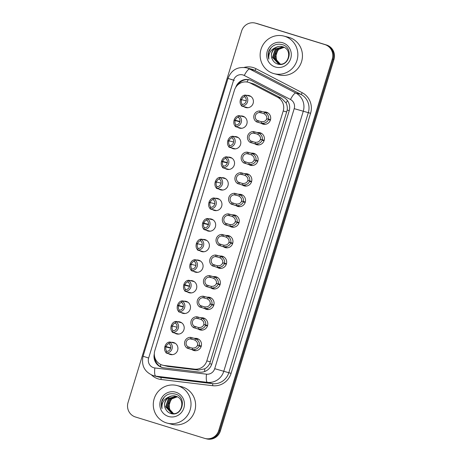 <?xml version="1.0" encoding="UTF-8"?>
<svg xmlns="http://www.w3.org/2000/svg" width="462" height="462" viewBox="0 0 462 462"><rect width="100%" height="100%" fill="white"/><g stroke="black" fill="none" stroke-linecap="round" stroke-linejoin="round"><path stroke-width="0.69" d="M257.802 132.571A6.214 6.023 104.4 0 1 264.183 140.373A6.214 6.023 104.4 0 1 254.909 143.861M251.513 153.153A6.214 6.023 104.4 0 1 257.894 160.955A6.214 6.023 104.4 0 1 248.62 164.437M245.218 173.729A6.214 6.023 104.4 0 1 251.605 181.531A6.214 6.023 104.4 0 1 242.325 185.019M238.929 194.306A6.214 6.023 104.4 0 1 245.31 202.113A6.214 6.023 104.4 0 1 236.036 205.596M232.634 214.888A6.214 6.023 104.4 0 1 239.021 222.69A6.214 6.023 104.4 0 1 229.741 226.178M226.345 235.464A6.214 6.023 104.4 0 1 232.727 243.266A6.214 6.023 104.4 0 1 223.452 246.754M220.056 256.046A6.214 6.023 104.4 0 1 226.438 263.848A6.214 6.023 104.4 0 1 217.157 267.331M213.762 276.623A6.214 6.023 104.4 0 1 220.143 284.425A6.214 6.023 104.4 0 1 210.868 287.913M207.473 297.199A6.214 6.023 104.4 0 1 213.854 305.007A6.214 6.023 104.4 0 1 204.574 308.489M201.178 317.781A6.214 6.023 104.4 0 1 207.559 325.583A6.214 6.023 104.4 0 1 198.285 329.065M194.889 338.357A6.214 6.023 104.4 0 1 201.27 346.159A6.214 6.023 104.4 0 1 191.996 349.647M264.097 111.995A6.214 6.023 104.4 0 1 270.478 119.797A6.214 6.023 104.4 0 1 261.197 123.285M240.511 115.968A6.214 6.023 104.4 0 1 246.893 123.77A6.214 6.023 104.4 0 1 237.618 127.258M234.217 136.55A6.214 6.023 104.4 0 1 240.604 144.352A6.214 6.023 104.4 0 1 231.323 147.834M227.928 157.126A6.214 6.023 104.4 0 1 234.309 164.928A6.214 6.023 104.4 0 1 225.034 168.416M221.639 177.703A6.214 6.023 104.4 0 1 228.02 185.51A6.214 6.023 104.4 0 1 218.74 188.993M215.344 198.285A6.214 6.023 104.4 0 1 221.725 206.087A6.214 6.023 104.4 0 1 212.451 209.575M209.055 218.861A6.214 6.023 104.4 0 1 215.436 226.663A6.214 6.023 104.4 0 1 206.156 230.151M202.76 239.443A6.214 6.023 104.4 0 1 209.142 247.245A6.214 6.023 104.4 0 1 199.867 250.727M196.471 260.019A6.214 6.023 104.4 0 1 202.853 267.821A6.214 6.023 104.4 0 1 193.578 271.31M190.177 280.596A6.214 6.023 104.4 0 1 196.558 288.404A6.214 6.023 104.4 0 1 187.283 291.886M183.888 301.178A6.214 6.023 104.4 0 1 190.269 308.98A6.214 6.023 104.4 0 1 180.994 312.462M177.593 321.754A6.214 6.023 104.4 0 1 183.98 329.556A6.214 6.023 104.4 0 1 174.7 333.044M171.304 342.336A6.214 6.023 104.4 0 1 177.685 350.138A6.214 6.023 104.4 0 1 168.411 353.621M246.8 95.391A6.214 6.023 104.4 0 1 253.182 103.193A6.214 6.023 104.4 0 1 243.907 106.682M162.728 365.205L167.972 366.453L198.365 370.102L204.77 368.82C206.895 367.625 208.541 365.892 209.702 363.623L287.225 110.048C287.531 107.513 287.145 105.145 286.053 102.951L281.474 98.256L254.291 84.124L248.123 82.248A11.654 11.296 -75.6 0 0 234.436 90.206L154.828 350.583A11.654 11.296 -75.6 0 0 162.728 365.205A11.654 11.296 -75.6 0 0 164.143 365.471L194.531 369.121A11.654 11.296 -75.6 0 0 206.809 360.903L283.206 111.007A11.654 11.296 -75.6 0 0 277.645 97.274L250.462 83.143A11.654 11.296 -75.6 0 0 248.637 82.392A11.654 11.296 -75.6 0 0 248.123 82.248M235.262 120.617A6.214 6.023 104.4 0 1 235.366 120.264M228.973 141.199A6.214 6.023 104.4 0 1 229.071 140.846M222.678 161.775A6.214 6.023 104.4 0 1 222.782 161.423M216.389 182.351A6.214 6.023 104.4 0 1 216.493 181.999M210.095 202.933A6.214 6.023 104.4 0 1 210.198 202.581M203.806 223.51A6.214 6.023 104.4 0 1 203.909 223.158M197.517 244.092A6.214 6.023 104.4 0 1 197.615 243.74M191.222 264.668A6.214 6.023 104.4 0 1 191.326 264.316M184.933 285.245A6.214 6.023 104.4 0 1 185.031 284.892M178.638 305.827A6.214 6.023 104.4 0 1 178.742 305.474M172.349 326.403A6.214 6.023 104.4 0 1 172.453 326.051M166.054 346.985A6.214 6.023 104.4 0 1 166.158 346.627M241.557 100.04A6.214 6.023 104.4 0 1 241.655 99.688M218.728 430.52L219.554 430.734A11.654 11.296 104.4 0 1 205.867 438.686A11.654 11.296 104.4 0 0 219.554 430.734L333.119 59.28L219.554 430.734L220.386 430.948A11.654 11.296 104.4 0 1 206.699 438.9L205.036 438.473A11.654 11.296 104.4 0 1 204.522 438.328L135.435 416.984A11.654 11.296 104.4 0 1 128.049 402.506L241.614 31.052A11.654 11.296 104.4 0 1 255.301 23.1A11.654 11.296 104.4 0 1 255.815 23.244L324.901 44.589A11.654 11.296 104.4 0 1 332.288 59.067L218.728 430.52A11.654 11.296 104.4 0 1 205.036 438.473M324.901 44.589L325.733 44.802A11.654 11.296 104.4 0 1 333.119 59.28A11.654 11.296 104.4 0 0 325.733 44.802L256.647 23.458L326.565 45.016A11.654 11.296 104.4 0 1 333.951 59.494L220.386 430.948M255.301 23.1L256.133 23.314A11.654 11.296 104.4 0 1 256.647 23.458A11.654 11.296 104.4 0 0 256.133 23.314L256.964 23.527A11.654 11.296 104.4 0 1 257.478 23.672L326.565 45.016M154.308 353.8A11.654 11.296 -75.6 0 0 162.433 367.567A11.654 11.296 -75.6 0 0 163.848 367.827L199.555 372.124A11.654 11.296 -75.6 0 0 211.833 363.906L289.154 111.001A11.654 11.296 -75.6 0 0 283.587 97.274L251.646 80.665A11.654 11.296 -75.6 0 0 249.821 79.92A11.654 11.296 -75.6 0 0 249.313 79.776A11.654 11.296 -75.6 0 0 235.753 87.324M237.745 84.927A11.654 11.296 104.4 0 1 249.676 79.874M162.809 367.654A11.654 11.296 104.4 0 1 154.776 357.397M244.877 96.604C243.382 96.777 242.273 97.8 241.545 99.659L240.5 99.243C241.568 96.552 243.185 95.16 245.345 95.08L246.142 95.409L244.877 95.085A5.827 5.648 -75.6 0 1 241.539 106L242.66 106.352L242.001 106.023C240.28 104.672 239.732 102.576 240.35 99.728L241.441 100.017C240.997 101.969 241.343 103.465 242.463 104.499M241.539 106L242.007 104.47A4.274 4.141 104.4 0 0 244.41 96.61L244.877 95.085L246.142 95.409M241.441 100.017L240.35 99.728M241.545 99.659L246.217 100.855M270.362 120.16L268.428 119.664C267.198 122.32 264.836 123.516 261.342 123.256L256.664 121.933A5.827 5.648 -75.6 0 1 260.002 111.019L264.686 112.312C267.741 114.01 269.04 116.297 268.578 119.179L270.513 119.675M268.156 113.034L263.363 111.816M265.263 124.324L259.956 122.956M268.578 119.179L266.747 118.705C267.094 116.724 266.245 115.102 264.218 113.837L262.635 113.225M262.907 113.3L259.534 112.543A4.274 4.141 104.4 0 0 257.132 120.403L260.672 121.541M268.428 119.664L270.409 120.028M260.406 121.471L261.804 121.731C264.206 121.789 265.817 120.9 266.638 119.063M260.002 111.019L259.534 112.543M257.132 120.403L256.664 121.933M238.588 117.181C237.093 117.36 235.984 118.376 235.256 120.236L234.205 119.825C235.279 117.129 236.896 115.737 239.056 115.656L239.853 115.985L238.588 115.662A5.827 5.648 -75.6 0 1 235.25 126.576L236.371 126.935L235.707 126.6C233.986 125.248 233.437 123.152 234.061 120.311L239.853 121.795M235.25 126.576L235.718 125.052A4.274 4.141 104.4 0 0 238.121 117.192L238.588 115.662L239.853 115.985M239.847 121.801L235.146 120.594C234.708 122.545 235.048 124.041 236.174 125.075M235.146 120.594L234.061 120.311M235.256 120.236L239.922 121.437M232.294 137.763C230.804 137.936 229.689 138.958 228.967 140.818L227.916 140.402C228.99 137.705 230.602 136.319 232.761 136.238L233.558 136.567L232.294 136.238A5.827 5.648 -75.6 0 1 228.956 147.159L230.076 147.511L229.418 147.176C227.697 145.83 227.148 143.728 227.766 140.887L228.857 141.17C228.413 143.128 228.759 144.618 229.885 145.657M228.956 147.159L229.423 145.628A4.274 4.141 104.4 0 0 231.826 137.768L232.294 136.238L233.558 136.567M228.857 141.17L227.766 140.887M228.967 140.818L233.633 142.013M226.005 158.339C224.509 158.518 223.4 159.534 222.672 161.394L221.621 160.978C222.696 158.287 224.313 156.895 226.472 156.814L227.269 157.144L226.005 156.82A5.827 5.648 -75.6 0 1 222.667 167.735L223.787 168.087L223.123 167.758C221.402 166.407 220.853 164.31 221.477 161.469L227.269 162.953M222.667 167.735L223.134 166.205A4.274 4.141 104.4 0 0 225.537 158.351L226.005 156.82L227.269 157.144M227.264 162.959L222.563 161.752C222.124 163.704 222.465 165.2 223.591 166.233M222.563 161.752L221.477 161.469M222.672 161.394L227.344 162.589M219.716 178.915C218.22 179.094 217.105 180.111 216.383 181.976L215.332 181.56C216.407 178.863 218.018 177.477 220.178 177.391L220.98 177.72L219.71 177.396A5.827 5.648 -75.6 0 1 216.372 188.317L217.498 188.669L216.834 188.334C215.113 186.983 214.564 184.887 215.182 182.045L216.274 182.328C215.835 184.286 216.176 185.776 217.302 186.81M216.372 188.317L216.84 186.787A4.274 4.141 104.4 0 0 219.242 178.927L219.71 177.396L220.98 177.72M216.274 182.328L215.182 182.045M216.383 181.976L221.05 183.171M264.073 140.743L262.133 140.246C260.909 142.897 258.547 144.098 255.047 143.832L250.369 142.51A5.827 5.648 -75.6 0 1 253.707 131.595L258.391 132.894C261.452 134.586 262.751 136.873 262.283 139.761L264.218 140.252M261.867 133.616L257.068 132.392M258.968 144.901L253.661 143.538M262.283 139.761L260.458 139.281C260.799 137.306 259.956 135.684 257.929 134.419L256.346 133.801M256.618 133.876L253.24 133.125A4.274 4.141 104.4 0 0 250.837 140.985L254.377 142.123M262.133 140.246L264.114 140.604M254.117 142.048L255.515 142.313C257.912 142.365 259.523 141.476 260.349 139.639M253.707 131.595L253.24 133.125M250.837 140.985L250.369 142.51M257.779 161.319L255.844 160.822C254.614 163.479 252.252 164.674 248.758 164.414L244.08 163.092A5.827 5.648 -75.6 0 1 247.418 152.171L252.102 153.471C255.163 155.163 256.456 157.455 255.994 160.337L257.929 160.834M255.573 154.192L250.779 152.968M252.679 165.483L247.372 164.114M255.994 160.337L254.164 159.864C254.51 157.883 253.667 156.26 251.634 154.995L250.052 154.383M250.323 154.458L246.951 153.702A4.274 4.141 104.4 0 0 244.548 161.561L248.088 162.699M255.844 160.822L257.825 161.186M247.823 162.63L249.22 162.89C251.623 162.942 253.234 162.052 254.06 160.222M247.418 152.171L246.951 153.702M244.548 161.561L244.08 163.092M251.49 181.895L249.555 181.399C248.325 184.055 245.963 185.256 242.463 184.991L237.791 183.668A5.827 5.648 -75.6 0 1 241.129 172.753L245.807 174.053C248.868 175.745 250.167 178.032 249.699 180.913L251.634 181.41M249.284 174.769L244.485 173.55M246.39 186.059L241.077 184.69M249.699 180.913L247.875 180.44C248.215 178.465 247.372 176.842 245.345 175.572L243.763 174.959M244.034 175.034L240.662 174.284A4.274 4.141 104.4 0 0 238.259 182.138L241.793 183.275M249.555 181.399L251.53 181.762M241.534 183.206L242.931 183.466C245.328 183.524 246.939 182.634 247.765 180.798M241.129 172.753L240.662 174.284M238.259 182.138L237.791 183.668M273.313 73.446A19.421 18.827 104.4 0 1 260.874 49.757A19.421 18.827 104.4 0 1 283.818 36.065A19.421 18.827 104.4 0 1 284.673 36.302A19.421 18.827 104.4 0 1 297.112 59.996A19.421 18.827 104.4 0 1 274.168 73.689A19.421 18.827 104.4 0 1 273.313 73.446M283.818 36.065L288.415 37.243A19.421 18.827 104.4 0 1 289.27 37.48A19.421 18.827 104.4 0 1 301.709 61.175A19.421 18.827 104.4 0 1 278.765 74.867L274.168 73.689M282.963 46.864L275.571 49.099L272.811 57.45L278.609 63.843M282.819 46.812L275.283 49.024L272.516 57.375L278.459 63.808M278.084 63.698C288.224 67.406 293.48 49.532 282.634 46.754L282.236 46.645M283.529 47.084L276.744 49.399L273.983 57.75L279.204 63.958M283.391 47.026L276.455 49.324L273.689 57.675L279.054 63.935M284.084 47.349L277.916 49.705L275.156 58.05L279.81 64.027M283.945 47.28L277.627 49.63L274.861 57.975L279.654 64.016M280.342 64.051A8.784 8.512 104.4 0 1 276.501 59.846L280.272 64.051M282.698 42.764A12.665 12.278 104.4 0 1 290.725 58.501A12.665 12.278 104.4 0 1 275.288 66.99A12.665 12.278 104.4 0 1 267.261 51.253A12.665 12.278 104.4 0 1 282.698 42.764M277.142 63.86C288.802 68.428 294.565 48.025 282.588 44.733C276.778 43.197 272.303 45.074 269.161 50.37C267.931 53.28 267.833 56.202 268.872 59.148C268.249 53.488 270.628 49.573 276.005 47.384A8.784 8.512 104.4 0 0 272.413 59.39C273.406 61.538 274.982 63.028 277.142 63.86M276.501 59.846L275.86 54.042L278.846 48.949M282.923 46.829C275.854 44.196 268.705 53.113 272.413 59.39M282.634 46.754C280.411 46.084 278.199 46.298 276.005 47.384M271.246 47.453L268.636 52.246L268.445 57.594L268.872 59.148M166.476 422.915A19.421 18.827 104.4 0 1 154.031 399.22A19.421 18.827 104.4 0 1 176.975 385.527A19.421 18.827 104.4 0 1 177.83 385.77A19.421 18.827 104.4 0 1 190.275 409.459A19.421 18.827 104.4 0 1 167.325 423.152A19.421 18.827 104.4 0 1 166.476 422.915M176.975 385.527L181.572 386.706A19.421 18.827 104.4 0 1 182.426 386.948A19.421 18.827 104.4 0 1 194.866 410.637A19.421 18.827 104.4 0 1 171.922 424.335L167.325 423.152M176.12 396.327L168.734 398.567L165.968 406.912L171.766 413.305M175.976 396.275L168.439 398.492L165.673 406.837L171.621 413.271M171.24 413.161C181.381 416.868 186.636 398.995 175.791 396.217L175.398 396.107M176.686 396.552L169.906 398.868L167.14 407.213L172.361 413.421M176.548 396.488L169.612 398.793L166.846 407.137L172.21 413.398M177.241 396.818L171.079 399.168L168.312 407.513L172.967 413.496M177.108 396.743L170.784 399.093L168.018 407.438L172.817 413.478M173.498 413.519A8.784 8.512 104.4 0 1 169.658 409.309L173.429 413.513M175.855 392.226A12.665 12.278 104.4 0 1 183.882 407.963A12.665 12.278 104.4 0 1 168.451 416.453A12.665 12.278 104.4 0 1 160.418 400.716A12.665 12.278 104.4 0 1 175.855 392.226M170.299 413.323C181.959 417.891 187.728 397.487 175.751 394.196C169.941 392.66 165.46 394.536 162.318 399.832C161.088 402.743 160.995 405.671 162.035 408.61C161.411 402.956 163.785 399.035 169.161 396.852A8.784 8.512 104.4 0 0 165.569 408.853C166.563 411.007 168.139 412.491 170.299 413.323M169.658 409.309L169.017 403.505L172.008 398.417M176.08 396.292C169.011 393.659 161.862 402.575 165.569 408.853M175.791 396.217C173.568 395.553 171.362 395.761 169.161 396.852M164.403 396.922L161.792 401.709L161.602 407.057L162.035 408.61M213.421 199.497C211.925 199.671 210.816 200.693 210.089 202.552L209.043 202.137C210.112 199.44 211.729 198.054 213.889 197.973L214.686 198.302L213.421 197.979A5.827 5.648 -75.6 0 1 210.083 208.893L211.203 209.246L210.545 208.916C208.824 207.565 208.27 205.469 208.893 202.622L209.979 202.91C209.54 204.862 209.881 206.358 211.007 207.392M213.432 197.979L214.686 198.302M213.421 197.979L212.953 199.503A4.274 4.141 104.4 0 1 210.551 207.363L210.083 208.893M209.979 202.91L208.893 202.622M210.089 202.552L214.761 203.748M207.132 220.074C205.636 220.253 204.522 221.269 203.8 223.129L202.749 222.719C203.823 220.022 205.44 218.63 207.594 218.549L208.397 218.878L207.126 218.555A5.827 5.648 -75.6 0 1 203.794 229.47L204.914 229.822L204.25 229.493C202.529 228.141 201.981 226.045 202.599 223.204L208.391 224.688M207.143 218.561L208.397 218.878M208.391 224.694L203.69 223.487C203.251 225.439 203.592 226.934 204.718 227.968M207.126 218.555L206.664 220.085A4.274 4.141 104.4 0 1 204.256 227.945L203.794 229.47M203.69 223.487L202.599 223.204M203.8 223.129L208.466 224.33M200.837 240.65C199.341 240.829 198.233 241.851 197.505 243.711L196.46 243.295C197.528 240.598 199.145 239.212 201.305 239.131L202.102 239.46L200.837 239.131A5.827 5.648 -75.6 0 1 197.499 250.052L198.62 250.404L197.961 250.069C196.24 248.718 195.686 246.621 196.31 243.78L197.401 244.063C196.956 246.021 197.303 247.511 198.423 248.544M200.849 239.137L202.102 239.46M200.837 239.131L200.369 240.662A4.274 4.141 104.4 0 1 197.967 248.521L197.499 250.052M197.401 244.063L196.31 243.78M197.505 243.711L202.177 244.906M245.195 202.477L243.26 201.981C242.03 204.637 239.668 205.833 236.174 205.573L231.497 204.25A5.827 5.648 -75.6 0 1 234.835 193.33L239.518 194.629C242.579 196.321 243.872 198.614 243.41 201.496L245.345 201.992M242.989 195.351L238.196 194.127M240.096 206.641L234.788 205.272M243.41 201.496L241.586 201.022C241.926 199.041 241.083 197.418 239.05 196.154L237.474 195.542M237.739 195.611L234.367 194.86A4.274 4.141 104.4 0 0 231.964 202.72L235.505 203.858M243.26 201.981L245.241 202.344M235.245 203.782L236.636 204.048C239.039 204.1 240.65 203.211 241.476 201.374M234.835 193.33L234.367 194.86M231.964 202.72L231.497 204.25M238.906 223.054L236.971 222.557C235.741 225.213 233.379 226.409 229.88 226.149L225.208 224.827A5.827 5.648 -75.6 0 1 228.546 213.912L233.229 215.205C236.284 216.903 237.583 219.19 237.116 222.072L239.05 222.569M236.7 215.927L231.901 214.703M233.807 227.217L228.499 225.849M237.116 222.072L235.291 221.598C235.632 219.617 234.788 217.995 232.761 216.73L231.179 216.118M231.45 216.193L228.078 215.436A4.274 4.141 104.4 0 0 225.675 223.296L229.21 224.434M236.971 222.557L238.952 222.921M228.95 224.365L230.347 224.624C232.744 224.682 234.361 223.793 235.181 221.956M228.546 213.912L228.078 215.436M225.675 223.296L225.208 224.827M232.611 243.636L230.677 243.139C229.452 245.79 227.085 246.991 223.591 246.725L218.913 245.403A5.827 5.648 -75.6 0 1 222.251 234.488L226.934 235.787C229.995 237.48 231.289 239.766 230.827 242.648L232.761 243.145M230.405 236.509L225.612 235.285M227.512 247.794L222.205 246.425M230.827 242.648L229.002 242.175C229.343 240.2 228.499 238.577 226.467 237.312L224.89 236.694M225.156 236.769L221.783 236.018A4.274 4.141 104.4 0 0 219.381 243.878L222.921 245.016M230.677 243.139L232.657 243.497M222.661 244.941L224.058 245.207C226.455 245.258 228.066 244.369 228.892 242.533M222.251 234.488L221.783 236.018M219.381 243.878L218.913 245.403M194.548 261.232C193.052 261.411 191.944 262.428 191.216 264.287L190.165 263.871C191.239 261.18 192.856 259.788 195.016 259.708L195.813 260.037L194.548 259.713A5.827 5.648 -75.6 0 1 191.21 270.628L192.331 270.98L191.666 270.651C189.946 269.3 189.397 267.203 190.021 264.356L191.106 264.645C190.667 266.597 191.008 268.093 192.134 269.127M191.21 270.628L191.678 269.098A4.274 4.141 104.4 0 0 194.08 261.238L194.548 259.713L195.813 260.037M191.106 264.645L190.021 264.356M191.216 264.287L195.882 265.483M188.253 281.808C186.758 281.987 185.649 283.004 184.927 284.863L183.876 284.453C184.95 281.756 186.561 280.37 188.721 280.284L189.518 280.613L188.253 280.29A5.827 5.648 -75.6 0 1 184.916 291.204L186.036 291.562L185.377 291.227C183.657 289.876 183.108 287.78 183.726 284.938L189.518 286.423M184.916 291.204L185.383 289.68A4.274 4.141 104.4 0 0 187.786 281.82L188.253 280.29L189.518 280.613M189.518 286.428L184.817 285.221C184.373 287.173 184.719 288.669 185.84 289.703M184.817 285.221L183.726 284.938M184.927 284.863L189.593 286.065M181.964 302.391C180.469 302.564 179.36 303.586 178.632 305.446L177.581 305.03C178.655 302.333 180.272 300.947 182.432 300.866L183.229 301.195L181.964 300.872A5.827 5.648 -75.6 0 1 178.627 311.786L179.747 312.139L179.083 311.804C177.362 310.458 176.813 308.362 177.437 305.515L183.229 306.999M178.627 311.786L179.094 310.256A4.274 4.141 104.4 0 0 181.497 302.396L181.964 300.872L183.229 301.195M183.223 307.005L178.523 305.804C178.084 307.756 178.424 309.251 179.551 310.285M178.523 305.804L177.437 305.515M178.632 305.446L183.304 306.641M175.675 322.967C174.18 323.146 173.065 324.162 172.343 326.022L171.292 325.606C172.366 322.915 173.978 321.523 176.138 321.442L176.934 321.771L175.67 321.448A5.827 5.648 -75.6 0 1 172.332 332.363L173.452 332.715L172.794 332.386C171.073 331.035 170.524 328.938 171.142 326.097L172.234 326.38C171.795 328.332 172.135 329.828 173.262 330.861M172.332 332.363L172.8 330.838A4.274 4.141 104.4 0 0 175.202 322.978L175.67 321.448L176.934 321.771M172.234 326.38L171.142 326.097M172.343 326.022L177.01 327.223M169.381 343.543C167.885 343.722 166.776 344.739 166.049 346.604L165.003 346.188C166.072 343.491 167.689 342.105 169.849 342.024L170.645 342.354L169.381 342.024A5.827 5.648 -75.6 0 1 166.043 352.945L167.163 353.297L166.505 352.962C164.784 351.611 164.229 349.515 164.853 346.673L170.645 348.157M166.043 352.945L166.511 351.415A4.274 4.141 104.4 0 0 168.913 343.555L169.381 342.024L170.645 342.354M170.645 348.163L165.939 346.956C165.5 348.914 165.841 350.404 166.967 351.438M165.939 346.956L164.853 346.673M166.049 346.604L170.721 347.799M226.322 264.212L224.388 263.715C223.158 266.372 220.796 267.567 217.296 267.307L212.624 265.985A5.827 5.648 -75.6 0 1 215.962 255.064L220.645 256.364C223.7 258.056 225 260.349 224.538 263.23L226.467 263.727M224.116 257.086L219.323 255.861M221.223 268.376L215.916 267.007M224.538 263.23L222.707 262.757C223.048 260.776 222.205 259.153 220.178 257.888L218.595 257.276M218.867 257.351L215.494 256.595A4.274 4.141 104.4 0 0 213.092 264.455L216.626 265.592M224.388 263.715L226.368 264.079M216.366 265.523L217.764 265.783C220.166 265.835 221.777 264.945 222.597 263.115M215.962 255.064L215.494 256.595M213.092 264.455L212.624 265.985M220.033 284.788L218.093 284.292C216.869 286.948 214.507 288.144 211.007 287.884L206.329 286.561A5.827 5.648 -75.6 0 1 209.667 275.647L214.351 276.946C217.411 278.638 218.711 280.925 218.243 283.807L220.178 284.303M217.827 277.662L213.028 276.443M214.928 288.952L209.621 287.583M218.243 283.807L216.418 283.333C216.759 281.358 215.916 279.735 213.889 278.465L212.306 277.853M212.572 277.928L209.199 277.171A4.274 4.141 104.4 0 0 206.797 285.031L210.337 286.169M218.093 284.292L220.074 284.656M210.077 286.099L211.475 286.359C213.871 286.417 215.483 285.528 216.308 283.691M209.667 275.647L209.199 277.171M206.797 285.031L206.329 286.561M213.739 305.37L211.804 304.874C210.574 307.53 208.212 308.726 204.718 308.466L200.04 307.138A5.827 5.648 -75.6 0 1 203.378 296.223L208.062 297.522C211.122 299.214 212.416 301.501 211.954 304.389L213.889 304.885M211.532 298.244L206.739 297.02M208.639 309.528L203.332 308.166M211.954 304.389L210.123 303.915C210.47 301.934 209.627 300.312 207.594 299.047L206.012 298.429M206.283 298.504L202.91 297.753A4.274 4.141 104.4 0 0 200.508 305.613L204.048 306.751M211.804 304.874L213.785 305.238M203.782 306.676L205.18 306.941C207.582 306.993 209.194 306.104 210.019 304.267M203.378 296.223L202.91 297.753M200.508 305.613L200.04 307.138M207.45 325.947L205.515 325.45C204.285 328.107 201.923 329.302 198.423 329.042L193.751 327.72A5.827 5.648 -75.6 0 1 197.083 316.805L201.767 318.099C204.828 319.796 206.127 322.083 205.659 324.965L207.594 325.462M205.243 318.82L200.444 317.596M202.344 330.111L197.037 328.742M205.659 324.965L203.834 324.491C204.175 322.511 203.332 320.888 201.305 319.623L199.723 319.011M199.994 319.086L196.621 318.33A4.274 4.141 104.4 0 0 194.213 326.189L197.753 327.327M205.515 325.45L207.49 325.814M197.493 327.258L198.891 327.518C201.288 327.575 202.899 326.68 203.725 324.85M197.083 316.805L196.621 318.33M194.213 326.189L193.751 327.72M201.155 346.529L199.22 346.032C197.99 348.683 195.628 349.884 192.134 349.618L187.457 348.296A5.827 5.648 -75.6 0 1 190.794 337.381L195.478 338.681C198.539 340.373 199.832 342.66 199.37 345.541L201.305 346.038M198.949 339.403L194.155 338.178M196.055 350.687L190.748 349.318M199.37 345.541L197.545 345.068C197.886 343.093 197.043 341.47 195.01 340.205L193.434 339.587M193.699 339.662L190.327 338.912A4.274 4.141 104.4 0 0 187.924 346.771L191.464 347.909M199.22 346.032L201.201 346.39M191.204 347.834L192.596 348.1C194.999 348.152 196.61 347.262 197.436 345.426M190.794 337.381L190.327 338.912M187.924 346.771L187.457 348.296M254.291 84.124L250.462 83.143M160.603 366.736A11.654 2.836 -83.1 0 1 160.649 364.437M289.247 110.666L287.225 110.048M286.053 102.951A11.654 2.789 -62.5 0 1 287.48 100.641M211.723 364.241L209.702 363.623M246.899 82.011A11.654 2.789 -62.5 0 1 248.383 79.672M204.66 371.529A11.654 2.836 -83.1 0 1 204.77 368.82M281.474 98.256L277.645 97.274M286.815 111.931L283.206 111.007M210.412 361.827L206.809 360.903M198.365 370.102L194.531 369.121M167.972 366.453L164.143 365.471M257.478 23.672L255.815 23.244M333.951 59.494L332.288 59.067M243.058 74.983A7.767 7.531 -75.6 0 0 233.593 80.186L148.648 358.033A7.767 7.531 -75.6 0 0 154.857 367.96L206.514 374.174A7.767 7.531 -75.6 0 0 214.703 368.693L294.202 108.657A7.767 7.531 -75.6 0 0 290.488 99.503L244.277 75.479A7.767 7.531 -75.6 0 0 243.058 74.983M246.494 67.833A15.541 15.061 104.4 0 1 247.176 68.024A15.541 15.061 104.4 0 1 249.607 69.023L254.683 70.328A15.541 15.061 -75.6 0 0 252.258 69.329A15.541 15.061 -75.6 0 0 251.571 69.133L246.494 67.833C237.583 66.418 231.422 69.935 228.009 78.39L233.593 80.186M244.277 75.479A7.767 1.86 -62.5 0 1 249.607 69.023L295.824 93.047A15.541 15.061 104.4 0 1 303.245 111.354L223.741 371.39A15.541 15.061 104.4 0 1 207.374 382.345L155.717 376.137A15.541 15.061 104.4 0 1 153.829 375.785A15.541 15.061 104.4 0 1 153.147 375.589M228.009 78.39L143.064 356.237C141.158 365.488 144.508 371.939 153.124 375.583L158.905 377.084A15.541 15.061 -75.6 0 0 160.793 377.437L155.717 376.137A7.767 1.888 -83.1 0 1 154.857 367.96M244.127 67.423A17.481 16.944 104.4 0 1 253.286 67.591A17.481 16.944 104.4 0 1 256.017 68.711L302.235 92.735A17.481 16.944 104.4 0 1 310.579 113.334L231.081 373.365A17.481 16.944 104.4 0 1 212.664 385.695L161.007 379.481A17.481 16.944 104.4 0 1 151.553 375M290.488 99.503A7.767 1.86 -62.5 0 1 295.824 93.047L300.901 94.352L254.683 70.328A1.94 0.462 117.5 0 0 256.017 68.711M294.202 108.657L308.321 112.659A15.541 15.061 -75.6 0 0 300.901 94.352A1.94 0.462 117.5 0 0 302.235 92.735M206.514 374.174A7.767 1.888 -83.1 0 0 207.374 382.345L212.451 383.651A15.541 15.061 -75.6 0 0 228.817 372.69L308.321 112.659L310.579 113.334M161.007 379.481A1.94 0.474 96.9 0 0 160.793 377.437L212.451 383.651A1.94 0.474 96.9 0 1 212.664 385.695M214.703 368.693L231.081 373.365M143.064 356.237L148.648 358.033M230.983 79.297L234.332 80.376M269.167 119.71A3.69 3.575 104.4 0 1 269.236 119.352M266.961 119.144A4.274 4.141 104.4 0 1 267.036 118.78M258.397 120.726L257.929 122.257M261.804 121.731L261.342 123.256M264.686 112.312L264.218 113.837M261.267 111.342L260.799 112.872M262.872 140.286A3.69 3.575 104.4 0 1 262.947 139.928M260.672 139.726A4.274 4.141 104.4 0 1 260.747 139.357M252.108 141.308L251.64 142.839M255.515 142.313L255.047 143.832M258.391 132.894L257.929 134.419M254.978 131.918L254.51 133.449M256.583 160.868A3.69 3.575 104.4 0 1 256.653 160.505M254.377 160.302A4.274 4.141 104.4 0 1 254.458 159.939M245.813 161.885L245.345 163.415M249.22 162.89L248.758 164.414M252.102 153.471L251.634 154.995M248.683 152.5L248.215 154.025M250.294 181.445A3.69 3.575 104.4 0 1 250.364 181.087M248.088 180.879A4.274 4.141 104.4 0 1 248.163 180.515M239.524 182.467L239.056 183.992M242.931 183.466L242.463 184.991M245.807 174.053L245.345 175.572M242.394 173.077L241.926 174.607M244 202.027A3.69 3.575 104.4 0 1 244.075 201.663M241.799 201.461A4.274 4.141 104.4 0 1 241.874 201.097M233.229 203.043L232.761 204.574M236.636 204.048L236.174 205.573M239.518 194.629L239.05 196.154M236.099 193.653L235.632 195.183M237.711 222.603A3.69 3.575 104.4 0 1 237.78 222.245M235.505 222.037A4.274 4.141 104.4 0 1 235.58 221.673M226.94 223.62L226.472 225.15M230.347 224.624L229.88 226.149M233.229 215.205L232.761 216.73M229.81 214.235L229.343 215.766M231.416 243.179A3.69 3.575 104.4 0 1 231.491 242.821M229.216 242.614A4.274 4.141 104.4 0 1 229.291 242.25M220.645 244.202L220.183 245.726M224.058 245.207L223.591 246.725M226.934 235.787L226.467 237.312M223.516 234.812L223.054 236.342M225.127 263.762A3.69 3.575 104.4 0 1 225.196 263.398M222.921 263.196A4.274 4.141 104.4 0 1 222.996 262.832M214.356 264.778L213.889 266.308M217.764 265.783L217.296 267.307M220.645 256.364L220.178 257.888M217.227 255.394L216.759 256.918M218.832 284.338A3.69 3.575 104.4 0 1 218.907 283.98M216.632 283.772A4.274 4.141 104.4 0 1 216.707 283.408M208.067 285.36L207.6 286.885M211.475 286.359L211.007 287.884M214.351 276.946L213.889 278.465M210.938 275.97L210.47 277.5M212.543 304.914A3.69 3.575 104.4 0 1 212.612 304.556M210.337 304.354A4.274 4.141 104.4 0 1 210.418 303.99M201.773 305.936L201.305 307.467M205.18 306.941L204.718 308.466M208.062 297.522L207.594 299.047M204.643 296.546L204.175 298.077M206.254 325.496A3.69 3.575 104.4 0 1 206.323 325.132M204.048 324.93A4.274 4.141 104.4 0 1 204.123 324.567M195.484 326.513L195.016 328.043M198.891 327.518L198.423 329.042M201.767 318.099L201.305 319.623M198.354 317.128L197.886 318.653M199.959 346.073A3.69 3.575 104.4 0 1 200.034 345.715M197.759 345.507A4.274 4.141 104.4 0 1 197.834 345.143M189.189 347.095L188.721 348.619M192.596 348.1L192.134 349.618M195.478 338.681L195.01 340.205M192.059 337.705L191.591 339.235M242.804 106.399L247.967 107.721M245.911 95.16L250.866 96.431M267.105 118.798L267.03 119.161M236.509 126.975L241.678 128.297M239.616 115.743L244.571 117.013M230.22 147.551L235.389 148.88M233.327 136.319L238.282 137.589M223.931 168.133L229.094 169.456M227.038 156.895L231.988 158.166M217.637 188.71L222.805 190.038M220.744 177.477L225.699 178.748M260.816 139.38L260.741 139.743M254.527 159.956L254.447 160.32M248.233 180.532L248.158 180.896M211.348 209.292L216.511 210.614M214.455 198.054L219.404 199.324M205.053 229.868L210.222 231.191M208.16 218.636L213.115 219.906M198.764 250.444L203.927 251.773M201.871 239.212L206.826 240.483M241.944 201.114L241.863 201.478M235.649 221.691L235.574 222.055M229.36 242.273L229.285 242.637M192.469 271.027L197.638 272.349M195.576 259.788L200.531 261.059M186.18 291.603L191.343 292.925M189.287 280.37L194.242 281.641M179.891 312.179L185.054 313.507M182.992 300.947L187.947 302.217M173.597 332.761L178.765 334.084M176.703 321.529L181.658 322.799M167.308 353.338L172.47 354.666M170.414 342.105L175.364 343.376M223.065 262.849L222.99 263.213M216.776 283.425L216.701 283.789M210.481 304.008L210.406 304.371M204.192 324.584L204.117 324.948M197.903 345.16L197.823 345.524"/></g></svg>
